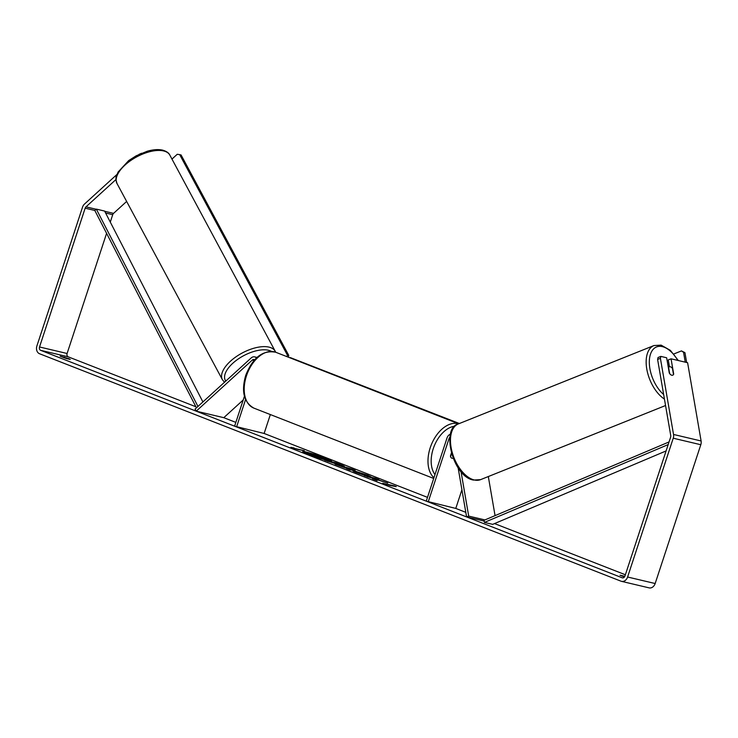 <?xml version="1.0" encoding="UTF-8"?>
<svg xmlns="http://www.w3.org/2000/svg" width="738" height="738" viewBox="0 0 738 738"><rect width="100%" height="100%" fill="white"/><g stroke="black" fill="none" stroke-linecap="round" stroke-linejoin="round"><path stroke-width="1.11" d="M254.647 359.784A2.703 2.103 103.3 0 0 254.047 359.517A2.703 2.103 103.3 0 0 252.304 360.043L196.216 411.167L195.09 409.064L251.169 357.948A5.415 4.216 103.3 0 1 254.675 356.878A5.415 4.216 103.3 0 1 256.446 357.948M270.348 414.562L264.13 433.464L427.496 497.366M244.435 396.26L234.601 426.177L264.13 433.464M245.569 399.572L236.566 426.951M196.216 411.167L223.78 417.68L243.217 399.959M450.438 434.23A5.415 4.216 -76.7 0 0 447.053 437.883L426.25 501.148L455.78 508.427L465.807 512.347M449.866 437.311A2.703 2.103 -76.7 0 0 449.018 438.658L428.215 501.914M461.019 471.564L468.695 516.093L466.601 516.932L458.113 467.735M461.914 489.774L455.78 508.427M451.388 453.141L450.438 456.029A4.511 2.814 111.4 0 0 451.841 458.187A4.511 2.814 111.4 0 0 453.114 458.224A4.511 2.814 -68.6 0 1 451.841 458.187A4.511 2.814 -68.6 0 1 450.549 456.582L451.527 453.621M468.695 516.093L484.921 519.921M495.06 515.631L488.316 476.545M466.601 516.932L484.174 521.083M670.316 366.768A4.511 2.482 -111.8 0 1 672.456 368.437L673.499 374.489A4.511 2.482 -111.8 0 1 672.724 375.19A4.511 2.482 -111.8 0 1 671.783 375.245A4.511 2.482 -111.8 0 1 669.643 373.576L668.6 367.524A4.511 2.482 -111.8 0 1 669.375 366.823A4.511 2.482 -111.8 0 1 670.316 366.768M326.464 458.538A15.212 1.052 18.2 0 0 311.205 453.39A15.212 1.052 18.2 0 0 302.709 451.591A15.212 1.052 18.2 0 0 307.866 454.147A15.212 1.052 18.2 0 0 323.124 459.294A15.212 1.052 18.2 0 0 331.611 461.093A15.212 1.052 18.2 0 0 326.464 458.538M331.205 461.195A15.212 1.052 18.2 0 0 326.316 458.962A15.212 1.052 18.2 0 0 322.395 457.495M314.895 454.977A15.212 1.052 18.2 0 0 302.977 451.914M68.846 358.659L70.248 359.443L66.189 358.483L60.147 356.205L68.846 358.659M378.05 480.023L387.764 483.086L374.452 478.575L378.926 479.635L375.291 478.206L364.268 475.604L373.327 478.519L372.533 478.842L376.906 480.549L378.05 480.023M346.814 468.473L335.089 464.193L351.675 468.971L355.163 470.337L349.683 469.903L346.722 468.741M106.595 233.346L67.093 353.493A2.703 2.103 -76.7 0 0 68.219 356.823L195.902 406.767M223.78 417.68L235.846 422.394M494.525 523.583L625.381 574.764M115.967 179.537L85.995 206.852A2.703 2.103 -76.7 0 0 85.156 208.19L39.529 346.98A2.703 2.103 -76.7 0 0 40.655 350.319L622.171 577.78A2.703 2.103 -76.7 0 0 622.392 577.854A2.703 2.103 -76.7 0 0 624.975 575.991L670.611 437.191A2.703 2.103 -76.7 0 0 670.741 435.586L657.604 359.452L658.038 357.515L660.833 356.399L666.654 357.773L669.283 373.031A4.511 2.482 -111.8 0 0 672.724 375.19L672.724 375.19A4.511 2.482 -111.8 0 0 673.693 374.074L671.063 358.816L687.604 362.718L701.1 440.973A6.31 4.917 -76.7 0 1 700.805 444.728L655.169 583.527A6.31 4.917 -76.7 0 1 649.126 587.872L621.562 581.36A6.31 4.917 -76.7 0 0 627.604 577.015L673.24 438.215A6.31 4.917 -76.7 0 0 673.536 434.461L660.399 358.327L657.604 359.452M624.846 576.323L620.012 575.197L624.449 576.987M389.95 485.456L382.699 483.279L394.286 485.862L396.251 486.637L389.95 485.456M294.13 447.975L290.818 447.339L298.069 449.516L304.37 450.697L294.019 448.298M342.902 466.139L324.665 460.115L335.689 462.717L341.316 464.922C344.729 466.268 345.255 466.674 342.902 466.139L344.351 466.342M364.415 475.318L356.113 472.449C352.238 470.899 351.888 470.466 355.052 471.148L367.736 475.217L371.002 476.859L358.834 472.624C357.146 472.246 357.21 472.421 359.019 473.15L364.415 475.318M352.902 470.872L358.483 472.551M358.834 472.624C357.146 472.246 357.21 472.421 359.019 473.15L358.908 473.492M116.918 174.5L84.492 204.057A6.31 4.917 -76.7 0 0 82.536 207.157L36.9 345.956A6.31 4.917 -76.7 0 0 39.529 353.733L621.045 581.203A6.31 4.917 -76.7 0 0 621.562 581.36M660.833 356.399L660.399 358.327M669.449 366.795L668.268 359.932L671.063 358.816M141.576 153.246L138.956 154.408M126.641 201.446L113.56 213.365A2.703 2.103 -76.7 0 0 112.72 214.703L110.285 222.101M64.335 357.127L64.105 357.829M624.191 576.12L623.961 576.821M326.869 459.433L318.613 457.735L314.406 456.084L315.108 455.844L306.51 453.003L317.561 455.614L323.779 458.04L326.869 459.433L326.75 459.922L318.862 457.994M314.453 456.075L310.015 454.857L306.51 453.003M383.908 483.575L384.701 483.879M292.811 447.938L291.842 447.643M345.209 467.477L349.794 468.796L345.098 467.809M346.777 468.575L348.133 468.621M347.985 469.054L349.794 468.796M342.57 466.813L345.172 467.569M349.757 468.888L351.675 468.971M351.537 469.396L353.613 470.217M339.01 465.032L338.474 464.202L333.853 462.846L338.474 464.202M339.526 465.198L343.318 466.231M327.635 461.278L335.689 462.717M335.55 463.15L336.214 463.409M373.327 478.519L373.004 479.017M375.817 478.897L367.238 476.766M377.856 480.115L374.452 478.575M353.419 471.278L354.904 471.582M366.242 475.134L368.751 476.111M357.616 472.458L357.626 473.03M321.574 457.8L315.901 455.789L321.574 457.8M321.611 457.809L320.855 457.606M171.972 159.085L177.24 154.279L179.694 154.648L287.359 355.033L288.733 355.356L288.392 357.21M179.694 154.648L181.078 154.971L288.733 355.356M287.054 356.685L287.359 355.033M459.387 423.511L290.2 357.552L459.119 423.621M685.261 362.173L683.563 352.33L684.947 352.653L681.451 350.91L673.822 353.972M686.644 362.496L684.947 352.653M681.451 350.91L683.563 352.33M85.156 208.19L94.805 210.468L196.446 407.828M94.805 210.468L96.337 209.112L104.612 211.068L202.904 401.942M96.337 209.112L197.959 406.444M666.1 450.927L492.698 524.358L484.423 522.403L668.185 444.59M669.052 441.942L484.027 520.299L484.423 522.403M252.304 360.043L254.047 360.458M449.018 438.658L449.719 438.824M663.656 394.526A27.74 15.277 -111.8 0 1 649.329 363.059A27.74 15.277 -111.8 0 1 662.364 346.629A27.74 15.277 -111.8 0 1 677.816 360.412M458.27 423.963C440.854 428.049 452.652 476.647 473.409 480.06L480.586 479.645A29.99 16.522 -111.8 0 1 474.294 479.977A29.99 16.522 -111.8 0 1 452.302 452.726A29.99 16.522 -111.8 0 1 458.27 423.963L653.951 345.55A29.99 16.522 68.2 0 0 646.977 370.125A29.99 16.522 68.2 0 0 664.449 399.101M40.655 350.319L68.219 356.823M673.536 434.461L701.1 440.973M39.529 346.98L67.093 353.493M105.617 213.014L112.72 214.703M85.995 206.852L96.171 209.26M104.713 211.28L113.56 213.365M627.604 577.015L655.169 583.527M673.24 438.215L700.805 444.728M163.596 150.939A29.99 14.151 151.8 0 0 130.534 160.672A29.99 14.151 151.8 0 0 117.01 183.522C114.63 175.976 116.798 176.096 118.015 172.129L128.689 160.58L136.235 155.773L147.213 151.253C153.107 149.546 158.236 149.168 162.6 150.128C166.493 151.281 168.91 152.951 169.851 155.137A29.99 14.151 151.8 0 0 163.596 150.939M224.5 382.256L222.406 379.701A29.99 14.151 -28.2 0 1 235.929 356.851A29.99 14.151 -28.2 0 1 269.001 347.118A29.99 14.151 -28.2 0 1 275.246 351.316L169.851 155.137M271.335 351.343A27.74 13.09 151.8 0 0 268.42 350.255A27.74 13.09 151.8 0 0 237.138 359.757A27.74 13.09 151.8 0 0 225.773 381.094M275.708 352.247A29.99 18.718 111.4 0 0 246.455 375.845A29.99 18.718 111.4 0 0 253.863 408.114C243.863 402.376 241.132 391.491 245.689 375.467C252.737 357.57 262.746 349.83 275.708 352.247L458.658 423.806M433.953 477.717A29.99 18.718 -68.6 0 1 430.226 447.735A29.99 18.718 -68.6 0 1 458.602 423.824M454.802 426.195A27.74 17.315 111.4 0 0 433.252 448.704A27.74 17.315 111.4 0 0 434.986 474.562M254.675 356.878L257.009 357.432M678.333 360.531L670.381 350.375L661.128 345.135L653.951 345.55M480.586 479.645L665.556 405.522M668.287 367.256L669.375 366.823M222.406 379.701L117.01 183.522M275.671 352.229L275.246 351.316M433.713 478.464L253.863 408.114"/></g></svg>
